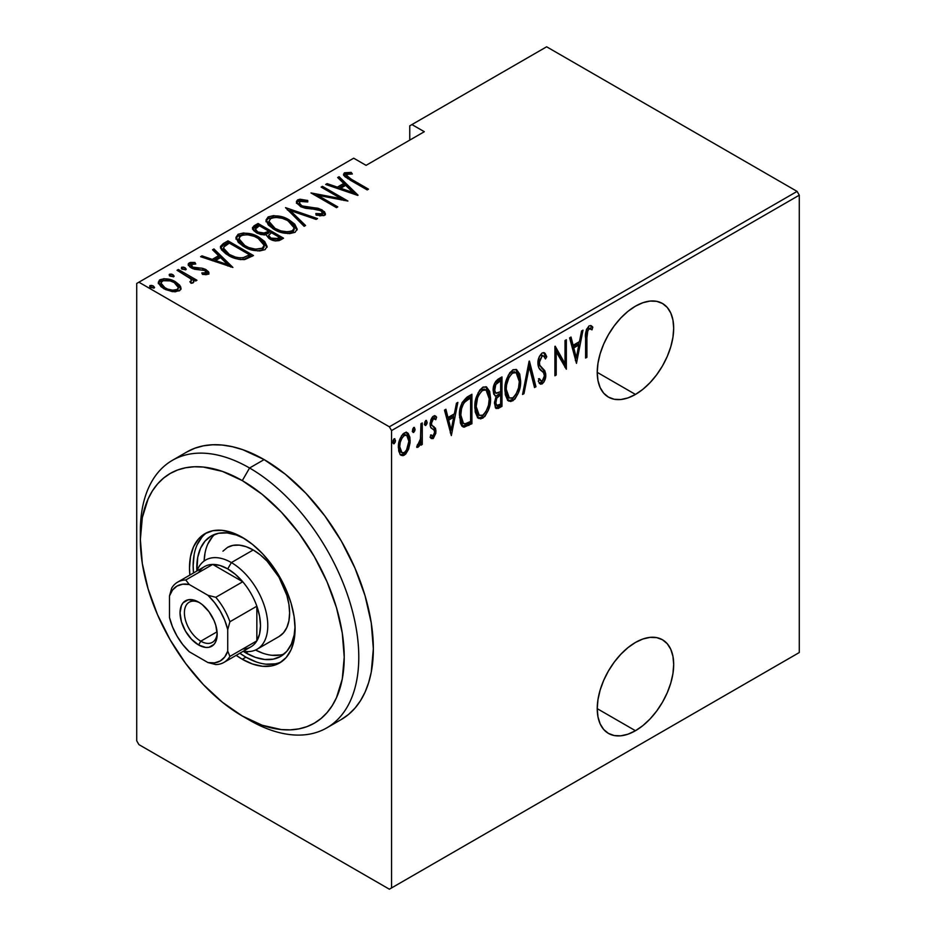 <?xml version="1.0" encoding="UTF-8"?>
<svg xmlns="http://www.w3.org/2000/svg" width="936" height="936" viewBox="0 0 936 936"><rect width="100%" height="100%" fill="white"/><g stroke="black" fill="none" stroke-linecap="round" stroke-linejoin="round"><path stroke-width="1.4" d="M635.462 730.723A54.054 31.216 -60 0 1 608.435 733.403A54.054 31.216 -60 0 1 600.14 690.089A54.054 31.216 -60 0 1 635.462 642.447L627.997 647.607L620.837 654.252L614.227 662.15L608.435 670.983L603.673 680.413L600.14 690.089L597.975 699.625L597.238 708.657L635.462 730.723L642.915 725.575L650.087 718.918L656.698 711.021L662.489 702.187L667.239 692.757L670.773 683.093L672.949 673.557L673.686 664.513L672.949 656.335L670.773 649.303L667.239 643.711L662.489 639.768L656.698 637.627L650.087 637.369L642.915 638.995L635.462 642.447A54.054 31.216 -60 0 1 662.489 639.768A54.054 31.216 -60 0 1 670.773 683.093A54.054 31.216 -60 0 1 635.462 730.723L597.238 708.657L597.975 716.847L600.14 723.867L603.673 729.46L608.435 733.403L614.227 735.544L620.837 735.813L627.997 734.187L635.462 730.723M635.462 394.43A54.054 31.216 -60 0 1 608.435 397.11A54.054 31.216 -60 0 1 600.14 353.796A54.054 31.216 -60 0 1 635.462 306.166L627.997 311.314L620.837 317.959L614.227 325.857L608.435 334.69L603.673 344.12L600.14 353.796L597.975 363.332L597.238 372.364L635.462 394.43L642.915 389.282L650.087 382.625L656.698 374.739L662.489 365.906L667.239 356.476L670.773 346.8L672.949 337.264L673.686 328.232L672.949 320.042L670.773 313.022L667.239 307.429L662.489 303.486L656.698 301.334L650.087 301.076L642.915 302.702L635.462 306.166A54.054 31.216 -60 0 1 662.489 303.486A54.054 31.216 -60 0 1 670.773 346.8A54.054 31.216 -60 0 1 635.462 394.43L597.238 372.364L597.975 380.554L600.14 387.574L603.673 393.167L608.435 397.11L614.227 399.262L620.837 399.52L627.997 397.894L635.462 394.43M351.503 179.349L346.577 175.418L347.724 174.108L352.345 173.967L351.175 172.376L344.272 172.984L343.559 174.775L344.998 176.752L367.193 189.914L368.491 189.166L351.538 179.373L351.538 180.882L351.538 179.373C348.133 178.027 346.648 176.354 347.092 174.353L352.345 173.967L351.175 172.376L344.588 172.786L343.5 174.318L349.982 179.981L367.193 189.914L368.491 189.166L351.503 179.349M136.726 283.456L136.726 740.809L136.726 283.456L353.691 158.196L366.07 165.344L424.312 131.707L411.934 124.57L546.636 46.8L797.098 191.4L389.364 426.804L138.902 282.204L389.364 426.804L391.552 430.583L799.274 195.191L799.274 652.544L391.552 887.936L391.552 430.583L391.552 887.936L389.364 889.2L797.098 653.796L389.364 889.2L138.902 744.6L389.364 889.2L799.274 652.544L797.098 653.796L799.274 652.544L799.274 195.191L391.552 430.583L389.364 426.804L797.098 191.4L799.274 195.191L797.098 191.4L546.636 46.8L411.934 124.57L424.312 131.707L366.07 165.344L353.691 158.196L136.726 283.456M408.611 449.14L410.085 442.646L409.874 437.229L408.131 433.31L405.803 432.385L402.772 434.14L400.117 438.551L398.479 445.583L398.759 451.14L400.327 454.627L402.925 455.715L405.662 454.135L408.611 449.14L407.406 448.449L408.611 449.14L410.179 440.61L407.359 432.689L404.282 432.947C400.093 437.1 398.139 441.921 398.408 447.408L399.964 454.147L401.251 455.422L404.282 455.2L408.611 449.14M422.265 422.943L420.954 423.692L420.416 440.025L419.316 443.231L417.456 444.577L416.988 447.408L419.059 446.296L420.954 442.038L420.954 445.197L422.265 444.448L422.265 422.943L420.954 423.692L420.685 438.457L416.707 447.291L417.994 447.279L420.954 442.038L420.954 445.197L422.265 444.448L422.265 422.943M434.807 415.783L436.632 417.175L435.614 416.04L433.415 416.134L430.104 424.254L430.63 427.272L434.292 430.396L434.678 432.116L433.099 435.919L431.016 434.866L430.104 437.241L431.391 438.575L433.321 438.422L435.86 433.134L435.462 428.243L431.788 425.213L431.438 422.791L432.959 419.129L434.199 418.544L435.743 419.691L436.632 417.175L434.456 415.771L432.561 416.801L430.806 419.948L430.221 425.868L431.016 427.904L434.14 430.162L434.655 432.596L433.497 435.603L432.409 436.059L431.016 434.866L430.104 437.241L431.285 438.504L433.064 438.586L430.689 437.978M467.228 396.981L462.173 402.48L459.681 412.132L460.383 422.978L461.729 425.751L464.069 427.179L471.919 423.704L471.919 394.278L467.228 396.981C461.46 402.129 458.886 408.4 459.506 415.783L462.899 426.793L464.069 427.179L471.919 423.704L471.919 394.278L467.228 396.981M501.977 376.915L495.682 381.385L493.705 385.948L493.155 390.37L493.787 394.267L496.15 396.162L494.477 402.538L495.425 407.815L498.01 408.529L501.977 406.341L501.977 376.915L497.929 379.255C494.536 382.333 492.944 386.041 493.155 390.37L494.992 395.811L496.15 396.162L494.465 403.393L496.174 408.564L501.977 406.341L501.977 376.915M529.425 361.074L522.557 394.465L523.985 393.635L529.261 366.842L534.526 387.551L535.954 386.732L529.097 361.261L522.557 394.465L523.985 393.635L529.261 366.842L534.526 387.551L535.954 386.732L529.425 361.074M565.028 340.517L565.028 363.659L554.908 346.367L554.908 375.792L556.206 375.032L556.206 351.842L566.338 369.182L566.338 339.756L565.028 340.517L565.028 363.659L555.2 346.191L554.908 375.792L556.206 375.032L556.206 351.842L566.338 369.182L566.338 339.756L565.028 340.517M586.919 337.732L587.855 330.361L589.575 328.735L592.008 329.846L592.804 327.12L591.306 325.763L589.142 325.833L586.275 330.244L585.608 358.055L586.919 357.306L586.919 337.732L585.62 336.972L586.919 337.732C586.381 334.725 587.094 331.789 589.048 328.91L591.002 329.168L588.592 327.916L592.008 329.846L592.804 327.12L591.376 325.798L589.142 325.833C586.03 329.694 584.848 333.813 585.608 338.188L585.608 358.055L586.919 357.306L586.919 337.732M576.471 363.344L582.999 330.139L581.572 330.97L579.478 341.605L573.125 345.279L571.03 337.054L569.603 337.873L576.471 363.344L582.999 330.139L581.572 330.97L579.478 341.605L573.125 345.279L571.03 337.054L569.603 337.873L576.471 363.344M542.19 352.954L539.44 356.429L537.931 362.735L538.914 367.918L543.465 372.598L544.389 374.868L543.98 378.495L542.833 380.402L541.254 380.975L539.464 378.67L538.247 381.186L540.704 384.193L543.886 382.099L545.349 378.46L545.711 373.827L544.67 370.562L539.756 365.251L539.382 360.922L542.166 355.984L543.921 356.195L545.454 358.979L546.741 356.756L545.232 353.562L543.968 352.638L542.19 352.954C539.171 355.961 537.744 359.436 537.919 363.379C538.083 366.912 539.265 369.404 541.453 370.831L543.465 372.598L544.448 375.839L542.307 380.8L540.996 380.858L539.464 378.67L538.247 381.186L540.201 384.006L542.143 383.912C544.752 381.315 545.945 378.331 545.758 374.962L544.916 370.96L539.756 365.251L539.218 362.665L542.166 355.984L543.594 355.949L545.454 358.979L546.741 356.756L544.424 352.825L542.19 352.954M520.603 380.753L519.714 374.037L516.543 369.591L513.267 369.685L509.746 372.785L506.551 379.454L505.007 387.445L505.288 394.641L507.616 400.152L510.763 401.556L514.917 399.087L518.532 392.64L520.217 385.854L520.603 380.753L519.246 379.969L520.603 380.753L516.707 369.673L512.729 369.954C507.09 375.816 504.481 382.485 504.913 389.949L508.774 401.123L512.858 400.819C518.462 394.898 521.036 388.206 520.603 380.753M490.546 398.104L489.657 391.388L486.486 386.942L483.21 387.036L479.688 390.136L476.494 396.805L474.95 404.797L475.231 411.992L477.559 417.503L480.718 418.907L484.86 416.45L488.475 409.991L490.16 403.217L490.546 398.104L489.189 397.32L490.546 398.104L486.65 387.024L482.672 387.305C477.032 393.167 474.423 399.836 474.856 407.3L478.717 418.474L482.8 418.17C488.405 412.25 490.979 405.557 490.546 398.104M451.339 435.579L457.868 402.386L456.452 403.205L454.358 413.841L447.993 417.514L445.899 409.289L444.483 410.12L451.339 435.579L457.868 402.386L456.452 403.205L454.358 413.841L447.993 417.514L445.899 409.289L444.483 410.12L451.339 435.579M424.57 424.429L425.634 420.603L427.167 422.195L425.857 420.486L424.546 423.692L425.857 425.4L424.675 424.722L425.857 425.4L427.167 422.195L426.02 420.416L424.839 422.007L424.616 424.441L425.517 425.517L426.875 423.879L427.167 422.195L425.704 421.352L424.394 424.558M413.56 427.623L415.069 429.168L413.77 427.471L412.46 430.677L413.77 432.373L412.589 431.695L413.77 432.373L415.069 429.168L413.934 427.401L412.741 428.98L412.53 431.426L413.431 432.49L414.788 430.864L415.069 429.168L413.618 428.325L412.308 431.531M392.874 442.728L393.951 438.902L395.472 440.482L394.161 438.785L392.863 441.991L394.161 443.687L392.991 443.009L394.161 443.687L395.472 440.482L394.337 438.715L393.143 440.306L392.921 442.74L393.998 443.769L395.191 442.178L395.472 440.482L394.021 439.639L392.71 442.857M409.757 125.822L409.757 140.119L409.757 125.822L411.934 124.57L409.757 125.822M158.43 283.117L160.056 281.385L160.056 279.7L158.301 282.227L163.765 288.627L171.943 291.552L179.326 290.827L181.046 288.311L179.735 285.234L175.523 281.841L170.258 279.595L163.964 278.694L159.354 280.18L158.395 282.964L160.98 286.685L165.567 289.575L172.903 291.693L179.665 290.616L180.999 288.803L180.578 286.556L180.917 289.107M178.355 269.51L177.044 270.27L190.382 278.589L191.506 280.507L189.879 281.713L191.108 283.292L193.775 282.11L192.921 279.431L195.671 281.022L196.969 280.262L178.355 269.51L178.355 271.019L178.355 269.51L177.044 270.27L189.423 277.723C191.236 278.881 191.751 280.121 190.979 281.467L189.879 281.713L191.108 283.292L193.038 282.918L193.857 281.572L192.921 279.431L195.671 281.022L196.969 280.262L178.355 269.51M208.108 274.213L208.974 273.066L208.599 271.814L205.382 269.299L201.661 268.152L194.618 267.895L191.576 266.456L191.084 264.514L195.753 263.999L194.922 262.478L190.441 262.408L188.288 263.812L189.68 266.818L192.839 268.679L204.925 270.516L206.037 272.739L201.813 272.949L202.492 274.4L206.833 274.611L208.974 272.926L206.142 269.708L202.749 268.351L192.453 267.099L191.494 264.186L195.753 263.999L194.922 262.478L189.177 262.887L188.183 264.361L191.248 267.907L194.653 269.264L204.925 270.516L205.861 272.867L201.813 272.949L202.492 274.4L208.108 274.213M223.318 243.547L220.486 246.425L221.422 249.701L226.032 253.948L233.52 257.809L238.844 259.342L244.132 259.635L253.492 255.551L228.01 240.844L223.318 243.547L223.318 245.232L228.01 242.529L228.01 240.844L223.318 243.547L220.416 247.034L228.021 255.177C232.537 258.207 238.095 259.67 244.717 259.564L253.492 255.551L228.01 240.844L228.01 242.529L229.168 243.196L228.01 242.529L223.318 245.232L223.318 243.547M258.067 223.493L252.498 227.542L253.48 230.396L256.476 232.76L260.793 234.526L265.988 234.796L269.018 238.469L274.997 240.833L279.057 240.611L283.549 238.2L258.067 223.493L258.067 225.166L259.225 225.845L258.067 225.166L258.067 223.493L254.03 225.822L252.427 228.056L256.476 232.76L265.988 234.796L269.72 238.891C273.172 241.137 276.822 241.453 280.695 239.85L283.549 238.2L258.067 223.493M285.515 207.64L304.13 226.313L305.557 225.494L290.265 210.577L316.111 219.41L317.526 218.591L285.515 207.64L304.13 226.313L305.557 225.494L290.265 210.577L316.111 219.41L317.526 218.591L285.515 207.64M321.118 187.083L341.16 198.654L310.998 192.933L336.48 207.64L337.779 206.891L317.702 195.296L347.911 201.041L322.429 186.334L321.118 187.083L341.16 198.654L310.998 192.933L336.48 207.64L337.779 206.891L317.702 195.296L347.911 201.041L322.429 186.334L321.118 187.083M358.043 195.191L339.089 176.717L337.662 177.536L343.746 183.456L337.381 187.13L327.12 183.62L325.693 184.451L357.716 195.39L339.089 176.717L337.662 177.536L343.746 183.456L337.381 187.13L327.12 183.62L325.693 184.451L358.043 195.191M321.949 211.513L322.031 209.875L317.316 208.12L317.316 209.477L317.316 208.12L311.395 207.535L311.395 209.02L311.395 207.535L304.633 206.751L304.633 208.073L304.633 206.751L301.591 205.616L301.591 207.031L301.591 205.616L299.286 202.866L300.21 201.415L307.757 201.965L307.745 200.491L307.745 201.965L307.745 200.491L297.625 199.894L296.408 201.532L296.887 203.311L301.45 206.973L305.686 208.319L317.737 209.547L321.797 211.361L322.171 213.619L319.679 214.192L315.818 213.537L316.157 215.151L323.961 215.596L325.412 213.981L324.464 211.735L318.614 208.435L302.269 205.967L299.777 204.106L299.625 201.895L302.035 200.994L307.757 201.965L307.745 200.491L300.023 199.228L297.625 199.894L297.625 201.579L301.357 200.877M289.318 220.03L282.169 216.93L273.569 215.619L268.176 216.906L265.988 220.042L268.339 225.014L273.757 229.156L280.964 232.303L289.645 233.626L295.086 232.303L297.18 229.133L294.746 224.172L289.318 220.03L289.318 221.598L289.318 220.03C283.07 215.947 276.026 214.894 268.176 216.906L265.988 220.135L273.757 229.156C280.063 233.31 287.165 234.363 295.086 232.303L297.18 229.016L289.318 220.03M259.26 237.381L252.112 234.281L243.512 232.97L238.118 234.257L235.93 237.393L238.282 242.365L243.699 246.507L250.906 249.655L259.588 250.977L265.028 249.655L267.123 246.484L264.689 241.523L259.26 237.381L259.26 238.949L259.26 237.381C253.012 233.298 245.969 232.257 238.118 234.257L235.93 237.487L243.699 246.507C250.006 250.661 257.107 251.714 265.028 249.655L267.123 246.379L259.26 237.381M232.912 267.439L213.958 248.953L212.542 249.772L218.614 255.703L212.25 259.377L201.989 255.867L200.573 256.686L232.912 267.439L213.958 248.953L212.542 249.772L218.614 255.703L212.25 259.377L201.989 255.867L200.573 256.686L232.912 267.439M181.619 268.936L185.047 269.404L185.047 267.719L181.619 267.251L181.619 268.597L181.619 267.251L182.438 269.229L185.866 269.697L185.047 267.719L183.444 267.123L181.619 267.251L181.397 268.304L185.468 269.861L186.241 269.194L185.047 267.719L185.632 269.802M169.533 275.909L172.961 276.377L172.961 274.704L169.533 274.225L169.533 275.582L169.533 274.225L170.352 276.214L173.78 276.682L172.961 274.704L171.358 274.096L169.533 274.225L169.311 275.278L173.382 276.834L174.154 276.178L172.961 274.704L173.546 276.787M149.924 287.223L153.364 287.703L153.364 286.018L149.924 285.55L149.924 286.896L149.924 285.55L150.743 287.527L154.183 287.995L153.364 286.018L151.749 285.421L149.924 285.55L149.713 286.603L153.773 288.148L154.557 287.492L153.364 286.018L153.937 288.101M138.902 744.6L136.726 740.809L138.902 744.6M343.734 175.219L344.588 172.786L344.588 174.47L349.994 173.921M351.175 173.932L351.175 172.376L351.175 173.932M347.654 178.589L346.554 176.869L347.092 174.353M347.946 178.811L346.566 176.717M350.333 173.956L346.051 173.956L343.641 175.383M346.051 173.956L345.267 174.166M327.12 184.93L327.12 183.62L327.12 184.93M337.381 188.44L337.381 187.13L337.381 188.44M337.791 188.581L343.746 185.141L343.746 183.456L343.746 185.141L337.791 188.581M338.75 178.589L339.089 176.717L339.089 178.39L355.867 194.746L338.75 178.589M352.966 192.453L340.669 188.253L340.669 189.563L340.669 188.253L345.688 185.351L352.966 192.453L352.966 193.764L352.966 192.453L340.669 188.253L345.688 185.351L352.966 192.453M322.429 187.844L322.429 186.334L322.429 187.844M341.16 198.83L344.05 200.491L341.16 198.83M317.702 196.806L317.702 195.296L317.702 196.806M314.812 195.144L317.702 195.706L314.812 195.144M341.16 199.93L341.16 198.654L341.16 199.93M299.286 202.866L300.339 206.4M319.901 215.877L321.925 215.467L321.925 213.782L315.818 213.537L316.157 215.151L324.371 215.385L325.435 213.759L322.031 209.875L322.031 211.548L325.237 214.555M296.572 202.632L297.625 201.579L297.625 199.894L296.396 201.72L300.245 206.341L320.837 210.682L322.616 212.788L321.925 215.467L322.616 212.788M300.023 200.901L297.367 201.743L296.408 203.206M321.797 213.045L322.44 213.829M322.592 214.695L319.679 215.865M325.354 214.882L321.34 211.185M300.819 206.786L299.485 205.312M287.364 209.956L290.265 210.951L287.364 209.956M290.265 212.261L290.265 210.577L290.265 212.261L304.481 226.126L290.265 212.261M290.534 222.452L297.086 229.835M266.081 221.036L268.176 218.579L268.176 216.906L268.176 218.579L273.523 217.304M297.11 229.952L293.155 224.347M291.353 222.99L290.359 222.347M269.334 218.029L267.216 219.258L265.988 221.727M267.216 219.258L266.538 220.03M273.406 229.039L270.481 226.465M269.697 225.389L268.96 222.616M269.322 224.722L269.077 224.02M294.185 229.332L293.167 231.952L287.656 233.567L292.406 232.514L292.406 230.829C285.971 232.537 280.192 231.719 275.067 228.407L275.067 229.87L275.067 228.407L268.924 221.329L270.843 218.38C277.196 216.684 282.929 217.491 288.019 220.791L294.196 227.928L292.406 230.829L292.406 232.514L294.196 229.612L294.196 227.928M268.924 221.329L268.924 223.002L272.622 228.466M268.854 231.391L271.311 232.818L268.854 231.391M279.63 237.615L282.099 239.043L279.63 237.615M252.591 228.922L254.03 227.506L254.03 225.822L254.03 227.506L258.067 225.166L252.498 229.226M264.373 234.948L264.923 233.146L264.923 234.819L267.977 233.403L267.977 231.73L264.923 233.146L257.786 231.999L255.376 229.074L259.377 225.751L268.854 231.227L268.854 232.9L268.854 231.227L267.977 231.73L267.977 233.403L268.854 232.9L263.999 235.006M256.944 233.134L255.423 231.133M255.434 230.396L255.856 229.706M275.675 240.926L277.84 240.166L277.84 238.481L270.984 238.118L268.62 235.322L271.463 232.736L279.63 237.451L279.63 239.125L279.63 237.451L277.84 238.481L277.84 240.166L279.63 239.125L275.301 240.961M270.071 239.195L269.334 238.516M268.667 236.679L269.077 236.024M270.984 238.118L270.984 239.557L270.984 238.118L268.62 235.345L271.463 232.736L279.63 237.451L275.301 239.277L270.984 238.118M268.62 235.322L269.708 238.891M257.786 231.999L257.786 233.438L257.786 231.999L255.727 230.162L255.434 228.712L259.377 225.751L268.854 231.227L263.016 233.392L257.786 231.999M255.376 229.074L256.534 232.795M260.477 239.803L267.029 247.186M236.024 238.399L238.118 235.942L238.118 234.257L238.118 235.942L243.465 234.655M267.053 247.303L263.098 241.71M261.296 240.341L260.302 239.698M239.277 235.381L237.159 236.609L235.93 239.078M237.159 236.609L236.48 237.381M243.348 246.39L240.423 243.828M239.639 242.752L238.902 239.967M239.265 242.073L239.019 241.371M264.127 246.683L262.349 249.865L257.611 250.918M262.349 248.18C255.914 249.889 250.134 249.081 245.021 245.758L245.021 247.233L245.021 245.758L238.879 238.68L240.786 235.732C247.139 234.035 252.872 234.842 257.962 238.142L264.139 245.279L262.349 248.18L262.349 249.865L262.349 248.18L255.493 249.163L248.765 247.56L243.348 244.717L239.265 240.388L239.429 236.902L242.787 234.959L247.572 234.76L254.241 236.352L259.623 239.183L263.344 242.833L264.022 246.18L262.349 248.18M257.599 250.918L262.349 249.865L264.139 246.964L264.139 245.279M238.879 238.68L238.879 240.353L242.564 245.817M249.573 254.978L252.041 256.394L249.573 254.978M220.545 247.935L223.318 245.232L220.486 248.11M221.516 246.542L220.873 247.291M244.6 258.979L248.508 257.096L248.508 255.423L248.508 257.096L249.573 256.487L249.573 254.803L243.091 257.716C237.65 258.043 233.064 256.944 229.332 254.428L223.552 248.169L223.844 247.022L229.32 243.103L249.573 254.803L249.573 256.487L245.969 258.418M240.751 259.611L243.091 259.401L243.091 257.716L243.091 259.401L240.201 259.6M225.272 253.118L223.552 249.736M229.332 254.428L229.332 255.902L229.332 254.428L224.944 251.082L223.552 248.052L224.523 246.203L229.32 243.103L249.573 254.803L243.863 257.54L240.201 257.915L235.556 257.119L229.332 254.428M223.552 248.169L223.552 249.853L226.758 254.416M201.989 257.178L201.989 255.867L201.989 257.178M212.25 260.676L212.25 259.377L212.25 260.676M212.659 260.816L218.614 257.377L218.614 255.703L218.614 257.377L212.659 260.816M213.619 250.836L213.958 248.953L213.958 250.637L230.736 266.994L213.619 250.836M227.834 264.701L215.537 260.5L215.537 261.799L215.537 260.5L220.557 257.599L227.834 264.701L227.834 265.999L227.834 264.701L215.537 260.5L220.557 257.599L227.834 264.701M205.546 274.693L205.861 272.867L205.861 274.552L206.306 273.874L206.306 272.2L205.861 272.867M188.417 265.251L189.177 262.887L189.177 264.572L192.336 263.894M194.922 263.87L194.922 262.478L194.922 263.87M191.459 268.024L190.874 265.11L191.494 264.186M192.453 268.515L192.453 267.099L192.453 268.515M194.618 269.252L194.618 267.895L194.618 269.252M198.256 269.603L198.256 268.012L198.256 269.603M202.749 269.743L202.749 268.351L202.749 269.743M205.838 271.229L206.142 269.708L206.142 271.393L208.716 273.71M208.892 274.119L205.382 270.984M191.026 267.392L190.897 266.584M193.448 263.94L191.927 263.894M190.453 264.092L188.288 265.485M206.131 273.312L205.429 274.728M185.667 269.837L181.806 268.843M188.51 277.056L192.921 279.607L188.51 277.056M190.979 283.128L190.979 281.467M169.533 274.225L169.159 274.81M173.581 276.81L169.72 275.827M177.185 284.579L180.578 288.229L180.578 286.556L175.523 281.841L175.523 283.433L175.523 281.841C170.902 278.858 165.742 278.144 160.056 279.7L160.056 281.385L163.94 280.379M180.976 289.353L178.577 285.691M162.337 280.554L159.354 281.865L158.313 283.643M163.929 288.826L161.46 286.322L161.401 283.491M178.238 288.464L177.583 290.815L174.845 291.868M177.044 289.505C172.622 290.686 168.62 290.148 165.052 287.867L165.052 289.329L165.052 287.867L160.969 283.093L162.349 281.022C166.702 279.782 170.656 280.309 174.201 282.578L178.355 287.539L177.044 291.19L177.044 289.505L172.657 290.219L167.649 289.107L163.929 287.153L161.46 284.649L161.004 282.742L162.981 280.706L170.165 280.882L174.201 282.578L177.466 285.281L178.343 287.75L177.044 289.505M175.196 291.821L177.044 291.19L178.355 287.539M160.969 283.093L160.969 284.778L163.262 288.323M153.972 288.124L150.123 287.141M275.067 228.407L270.679 225.014L268.948 221.633L270.422 218.638L275.207 217.304L282.204 218.299L287.141 220.311L292.184 223.926L294.185 227.647L292.816 230.56L287.984 231.882L280.929 230.923L275.067 228.407M585.608 356.546L586.919 357.306L585.608 356.546M590.663 325.529L592.804 327.12L591.341 326.278L590.569 328.922L591.341 326.278L590.651 325.517M590.043 328.758L588.592 327.916L587.586 328.08L589.048 328.91L587.586 328.08L586.72 328.957M586.404 329.519L587.855 327.951L589.621 328.372M569.942 337.674L571.662 344.436L573.125 345.279L571.662 344.436L569.942 337.674M579.08 341.839L578.495 344.822L579.08 341.839M575.979 357.575L575.383 360.582L575.979 357.575M572.341 347.069L577.36 344.167L572.341 347.069L574.844 356.92L572.341 347.069L573.791 347.911L572.341 347.069M576.307 357.763L573.791 347.911L578.811 345.01L577.36 344.167L578.811 345.01L576.307 357.763L574.844 356.92L576.307 357.763L573.791 347.911L578.811 345.01L576.307 357.763M564.888 363.566L564.888 367.251L564.888 363.566M554.908 351.082L556.206 351.842L554.908 351.082M554.908 374.283L556.206 375.032L554.908 374.283M554.908 347.408L563.577 362.817L565.028 363.659L563.577 362.817L554.908 347.408M543.664 352.579L545.279 355.914L546.741 356.756L545.279 355.914L544.612 357.084L545.279 355.914L543.664 352.579M543.594 355.949L540.704 355.142L542.166 355.984L540.704 355.142L539.534 356.23M537.978 361.951L539.218 362.665L537.978 361.951M537.919 363.297L544.916 370.96L543.465 370.118L544.296 374.119L545.758 374.962L544.296 374.341M542.985 380.238L540.692 383.07L542.143 383.912L539.51 383.386M539.031 379.56L540.996 380.858M539.791 380.133L538.492 378.741M539.253 383.35L542.447 381.245M544.261 375.242L543.465 370.118L537.907 363.226M542.318 368.702L541.581 368.024M539.37 356.452L541.055 354.99L542.47 355.352M528.711 363.18L534.503 385.889L535.954 386.732L534.152 386.088L528.711 363.18M528.126 366.187L529.261 366.842L528.126 366.187M522.85 392.98L523.985 393.635L522.85 392.98M507.534 400.397L509.313 400.713L511.933 399.637L515.947 394.43L511.395 399.976L512.858 400.819L511.395 399.976L508.061 400.596M515.97 369.357L519.117 378.624M519.117 378.706L517.479 371.358M508.178 375.383L511.337 372.095L514.437 371.756M508.213 397.309L506.165 395.308L504.843 390.312M516.145 372.727L514.683 371.885L511.337 372.095L512.788 372.938L516.145 372.727L519.293 381.514C519.62 387.621 517.456 393.061 512.788 397.835L509.313 397.964L506.224 389.2L504.949 388.463L506.224 389.2C505.885 383.058 508.072 377.641 512.788 372.938L511.337 372.095L508.236 375.301M504.949 391.26L507.862 397.133L509.313 397.964M500.526 377.758L500.526 380.601L500.526 377.758M500.526 391.716L500.526 394.559L500.526 391.716M500.526 404.165L500.526 405.499L501.977 406.341L500.526 405.499L497.659 407.16L499.122 407.991L497.659 407.16L495.495 407.92L500.526 405.499L500.526 404.165M495.495 407.92L496.548 407.686M494.419 392.36L493.143 390.289M494.676 383.152L499.216 379.852L494.688 383.14M495.706 404.797L494.454 403.264M495.846 396.408L499.216 393.81L496.068 396.115M500.666 404.083L496.712 405.487L495.764 402.585L494.524 401.872L495.764 402.585C495.729 399.333 497.075 396.864 499.777 395.167L498.326 394.325L499.777 395.167L500.666 394.653L499.216 393.81L500.666 394.653L500.666 404.083L497.156 405.639L495.799 403.369L496.7 398.291L500.666 394.653L500.666 404.083M494.465 403.311L496.712 405.487M500.666 391.634L495.811 393.167L494.465 389.61L493.214 388.885L494.465 389.61C494.465 386.182 495.893 383.584 498.736 381.806L497.285 380.964L498.736 381.806L500.666 380.695L499.216 379.852L500.666 380.695L500.666 391.634L496.419 393.377L494.594 391.131L495.787 384.532L500.666 380.695L500.666 391.634M493.155 390.347L495.811 393.167M477.477 417.748L479.255 418.064L481.876 416.988L485.889 411.781L481.338 417.327L482.8 418.17L481.338 417.327L478.003 417.959M485.913 386.708L489.06 395.986M489.06 396.057L487.422 388.721M478.12 392.734L481.279 389.458L484.38 389.107M478.156 414.66L476.108 412.659L474.786 407.663M486.088 390.078L484.626 389.236L481.279 389.458L482.73 390.289L486.088 390.078L489.235 398.876C489.563 404.972 487.399 410.413 482.73 415.198L479.255 415.327L476.167 406.552L474.891 405.815L476.167 406.552C475.827 400.421 478.015 394.992 482.73 390.289L481.279 389.458L478.179 392.652M474.891 408.611L477.805 414.484L479.255 415.327M470.469 395.109L470.469 397.964L470.469 395.109M461.916 426.172L467.403 424.628L470.469 422.861L470.469 421.516L470.469 422.861L471.919 423.704L470.469 422.861L467.403 424.628L468.866 425.459L467.403 424.628L462.606 426.336L464.069 427.179L462.185 426.254M461.343 422.183L459.529 417.269M467.403 398.221L468.854 399.064L470.609 398.046L469.158 397.203L463.027 401.485L464.49 402.328L468.854 399.064L467.403 398.221L469.158 397.203L470.609 398.046L470.609 421.434L464.841 423.938L463.507 423.587L460.816 415.034C460.524 410.845 461.74 406.622 464.49 402.328L463.027 401.485L461.822 403.264L466.292 398.888M460.816 415.034L459.529 414.297L460.816 415.034L461.518 408.751L463.449 403.802L465.531 401.31L470.609 398.046L470.609 421.434L465.976 423.739L463.226 423.411L461.588 420.872L460.816 415.034M459.541 417.351L462.045 422.756L463.507 423.587M444.822 409.921L446.542 416.672L447.993 417.514L446.542 416.672L444.822 409.921M453.948 414.075L453.363 417.058L453.948 414.075M450.848 429.823L450.263 432.818L450.848 429.823M447.209 419.305L452.228 416.403L447.209 419.305L449.713 429.168L447.209 419.305L448.66 420.147L447.209 419.305M451.175 430.01L448.66 420.147L453.691 417.245L452.228 416.403L453.691 417.245L451.175 430.01L449.713 429.168L451.175 430.01L448.66 420.147L453.691 417.245L451.175 430.01M433.099 435.919L430.537 435.065M434.784 418.708L431.987 417.912L435.743 419.691L436.632 417.175L435.181 416.333L434.409 418.497L435.181 416.333L434.632 415.584M430.115 423.844L431.788 425.213L431.414 423.388L430.197 422.686L431.414 423.388L433.45 418.755L431.531 418.252M433.122 426.266L431.297 425.225M434 426.699L432.058 425.599M433.321 435.766L431.601 437.744L433.064 438.586L435.977 431.262L435.462 428.243L434.011 427.401L434.526 430.42L435.977 431.262L434.515 430.923M431.098 437.954L433.543 435.298M434.491 431.344L434.245 428.068L432.631 425.915M431.578 425.377L430.501 424.605M430.338 424.371L430.045 423.54M431.496 418.287L433.368 417.901M425.178 425.435L425.857 425.4M426.535 420.451L425.857 420.486M425.026 423.914L425.424 423.037M420.802 437.194L420.802 441.944L420.802 437.194M420.954 443.687L422.265 444.448L420.954 443.687M420.042 441.511L420.954 442.038L420.042 441.511M418.205 444.53L417.046 446.074M416.883 446.647L417.994 447.279L416.883 446.647M416.824 446.25L417.62 445.431M413.08 432.42L413.77 432.373M414.449 427.436L413.77 427.471M412.483 431.414L413.548 427.576M412.94 430.888L413.338 430.022M400.257 454.791L403.182 454.135L405.733 451.316L402.831 454.358L404.282 455.2L402.831 454.358L400.55 454.873M406.61 432.409L408.704 439.183M408.786 439.815L410.179 440.61L408.786 439.815M408.716 439.78L408.424 436.398M407.452 433.59L406.201 432.046M401.614 435.72L403.428 434.456L405.382 434.62M400.666 451.959L399.262 450.555L398.315 447.139M406.774 435.427L402.831 434.737L406.774 435.427L408.868 441.347C409.055 445.583 407.534 449.315 404.293 452.556L401.942 452.696L399.719 446.636L398.455 445.91L399.719 446.636C399.52 442.424 401.041 438.738 404.293 435.579L402.831 434.737L401.333 436.047M398.42 448.028L400.491 451.854L401.942 452.696M393.483 443.734L394.161 443.687M394.852 438.75L394.161 438.785M393.331 442.201L393.728 441.336M506.224 389.2L506.54 385.024L509.102 377.126L512.355 373.218L515.9 372.598L518.544 376.096L519.293 381.514L518.556 387.878L515.911 394.501L512.788 397.835L509.664 398.151L506.973 394.664L506.224 389.2M476.167 406.552L477.535 397.964L479.045 394.477L482.297 390.569L485.842 389.949L488.487 393.448L489.235 398.876L488.498 405.23L485.854 411.852L482.73 415.198L479.606 415.502L476.915 412.027L476.167 406.552M399.719 446.636L400.257 442.283L402.129 437.779L404.293 435.579L406.458 435.275L408.318 437.638L408.868 441.347L406.458 450.298L404.293 452.556L402.129 452.802L400.257 450.391L399.719 446.636M140.423 535.369A154.452 89.177 60 0 1 172.353 460.348A154.452 89.177 60 0 1 249.573 468L242.295 480.613A144.156 83.222 60 0 1 344.226 657.166A144.156 83.222 60 0 1 242.295 716.017L249.573 720.217A154.452 89.177 -120 0 0 358.792 657.166A154.452 89.177 -120 0 0 249.573 468A154.452 89.177 60 0 1 350.474 604.106A154.452 89.177 60 0 1 326.804 727.869A154.452 89.177 60 0 1 249.573 720.217L242.295 716.017L262.185 725.236L281.303 729.577L290.347 729.858L298.923 728.875L306.961 726.628L314.367 723.154L321.083 718.474L327.05 712.635L332.186 705.697L336.469 697.718L342.272 678.986L344.226 657.166L342.272 633.064L336.469 607.639L327.05 581.853L314.367 556.698L298.923 533.146L281.303 512.086L262.185 494.348L242.295 480.613L222.405 471.393L203.287 467.052L194.243 466.76L185.667 467.754L177.629 469.989L170.212 473.476L163.496 478.156L157.541 483.982L152.392 490.92L148.122 498.9L142.319 517.631L140.365 539.464L142.319 563.554L148.122 588.978L157.541 614.765L170.212 639.92L185.667 663.484L203.287 684.532L222.405 702.269L242.295 716.017A144.156 83.222 60 0 1 140.365 539.464A144.156 83.222 60 0 1 242.295 480.613L249.573 468L264.139 459.588L249.573 468A154.452 89.177 -120 0 0 140.365 531.051L140.365 539.464M222.944 551.175L227.471 547.42A51.48 29.73 60 0 1 253.211 549.97L260.313 554.872L267.146 561.214L278.951 577.138L286.849 595.331L288.92 604.422L289.622 613.022L288.92 620.825L286.849 627.506L283.479 632.83L278.951 636.585L257.119 649.198A51.48 29.73 60 0 1 243.325 651.222A51.48 29.73 -120 0 0 267.275 618.345A51.48 29.73 -120 0 0 231.367 562.583L227.729 568.889A46.332 26.746 60 0 1 242.74 581.759A46.332 26.746 60 0 1 256.85 606.2A46.332 26.746 60 0 1 256.85 640.867A46.332 26.746 60 0 1 242.74 649.011M245.934 652.954A69.498 40.131 60 0 1 243.196 651.292L245.934 652.954L248.274 651.608L245.934 652.954L255.516 657.4L264.736 659.494L273.242 659.155L280.683 656.405A69.498 40.131 60 0 1 245.934 652.954M196.864 571.03A69.498 40.131 60 0 1 211.185 536.012A69.498 40.131 60 0 1 244.144 538.469L236.352 535.018L227.132 532.923L218.626 533.263L211.185 536.012L205.066 541.09L200.526 548.274L197.73 557.306L196.864 571.03M215.011 534.245A69.498 40.131 -120 0 0 204.118 561.003L205.019 553.106M206.833 532.689A74.646 43.103 -120 0 0 193.506 572.972L193.144 565.73L194.161 554.428M256.23 661.939L245.934 657.166L239.838 653.234A74.646 43.103 -120 0 0 245.934 657.166L242.295 659.26A74.646 43.103 60 0 1 236.2 655.329L242.295 659.26L245.934 657.166A74.646 43.103 -120 0 0 281.397 661.834M189.856 575.078A74.646 43.103 60 0 1 204.972 533.66A74.646 43.103 60 0 1 242.295 537.358L252.591 544.471L262.489 553.656L271.615 564.56L279.618 576.763L286.182 589.785L291.061 603.135L294.068 616.309L295.074 628.781L294.068 640.095L291.061 649.795L286.182 657.517L279.618 662.957L271.615 665.917L262.489 666.28L252.591 664.033L242.295 659.26A74.646 43.103 60 0 0 279.618 662.957A74.646 43.103 60 0 0 291.061 603.147A74.646 43.103 60 0 0 242.295 537.358L231.999 532.584L222.089 530.338L212.963 530.7L204.972 533.66L198.409 539.113L193.53 546.835L190.523 556.534L189.505 567.836L189.856 575.078M186.907 451.948L194.852 448.215L203.463 445.817L212.659 444.764L222.347 445.056L232.432 446.718L242.833 449.713L264.139 459.588L285.445 474.318L305.932 493.319L324.815 515.876L341.359 541.113L354.943 568.07L365.04 595.694L371.253 622.943L373.347 648.753L371.253 672.142L368.644 682.648L365.04 692.219L360.454 700.76L354.943 708.189L348.555 714.449L341.359 719.456A154.452 89.177 -120 0 0 365.04 595.694A154.452 89.177 -120 0 0 264.139 459.588A154.452 89.177 -120 0 0 186.907 451.936L172.353 460.348M266.14 664.186L275.266 663.823M202.047 537.007L197.168 544.729M295.051 626.629L294.138 635.111L291.342 644.143L286.802 651.327L280.683 656.405A69.498 40.131 60 0 0 295.051 626.629M262.805 653.199L255.516 650.017A69.498 40.131 -120 0 0 284.135 653.971M212.355 536.89L207.815 544.073M272.025 655.294L280.519 654.954M227.471 547.42L232.994 545.372L239.288 545.126L246.109 546.671L253.211 549.97A51.48 29.73 60 0 1 286.849 595.331A51.48 29.73 60 0 1 278.951 636.585M199.731 602.784A23.166 13.373 -120 0 0 184.415 613.431A23.166 13.373 -120 0 0 200.795 641.183L198.607 644.974A26.255 15.163 60 0 1 180.04 612.811A26.255 15.163 60 0 1 198.607 602.094L202.234 604.597L208.927 611.664L214.051 620.533L215.76 625.236L217.175 634.245L215.76 641.64L214.051 644.354L208.927 647.314L205.709 647.443L198.607 644.974L191.506 639.241L185.48 631.11L181.455 621.832L180.04 612.811L181.455 605.428L183.175 602.714L188.288 599.754L194.992 600.409L198.607 602.094A26.255 15.163 60 0 1 217.175 634.245A26.255 15.163 60 0 1 198.607 644.974L200.795 641.183A23.166 13.373 60 0 1 185.656 620.767A23.166 13.373 60 0 1 189.212 602.211A23.166 13.373 60 0 1 199.731 602.784M217.058 631.8L200.795 641.183L217.058 631.8M198.607 572.575A46.332 26.746 60 0 1 212.718 564.42A46.332 26.746 60 0 1 227.729 568.889L220.007 565.496L212.718 564.42L242.74 581.759L235.451 574.411L227.729 568.889L231.367 562.583A51.48 29.73 -120 0 0 196.981 570.972A51.48 29.73 60 0 1 205.627 560.032A51.48 29.73 60 0 1 231.367 562.583L253.211 549.97L231.367 562.583A51.48 29.73 60 0 1 265.005 607.944A51.48 29.73 60 0 1 257.119 649.198M256.85 606.2L256.85 640.867L259.576 634.023L260.5 625.634L259.576 616.18L256.85 606.2L256.85 640.867L229.917 656.417L227.729 651.117L227.729 629.577L229.917 621.75L256.85 606.2A46.332 26.746 -120 0 0 242.74 581.759L215.806 597.308L207.932 595.284L189.283 584.52L185.784 579.981L212.718 564.42L242.74 581.759L215.806 597.308A46.332 26.746 60 0 1 229.917 621.75L256.85 606.2M177.629 582.145L204.563 566.584A46.332 26.746 -120 0 1 212.718 564.42L185.784 579.981L189.283 584.52A43.243 24.968 60 0 0 169.486 595.951L171.674 588.124A46.332 26.746 60 0 1 177.629 582.145A46.332 26.746 60 0 1 185.784 579.981A46.332 26.746 -120 0 0 171.674 588.124L169.486 595.951L169.486 617.479A43.243 24.968 60 0 0 189.283 651.772L207.932 662.548L215.806 664.56A46.332 26.746 -120 0 0 229.917 656.417A46.332 26.746 60 0 1 223.961 662.395A46.332 26.746 60 0 1 215.806 664.56L207.932 662.548L214.531 662.875L220.229 660.98L224.722 656.99L227.729 651.117L227.729 629.577L224.722 620.217L220.229 611.044L214.531 602.573L207.932 595.284L189.283 584.52L182.684 584.193L176.986 586.076L172.505 590.078L169.486 595.951L169.486 617.479L172.505 626.839L176.986 636.012L182.684 644.483L189.283 651.772L207.932 662.548A43.243 24.968 60 0 0 227.729 651.117L229.917 656.417L256.85 640.867A46.332 26.746 -120 0 1 250.895 646.846L223.961 662.395M217.14 632.935A23.166 13.373 60 0 1 212.378 642.33A23.166 13.373 60 0 1 200.795 641.183A23.166 13.373 -120 0 0 217.14 632.935M229.917 621.75A46.332 26.746 -120 0 0 215.806 597.308L207.932 595.284A43.243 24.968 60 0 1 227.729 629.577L229.917 621.75M341.359 719.456L326.804 727.869"/></g></svg>
